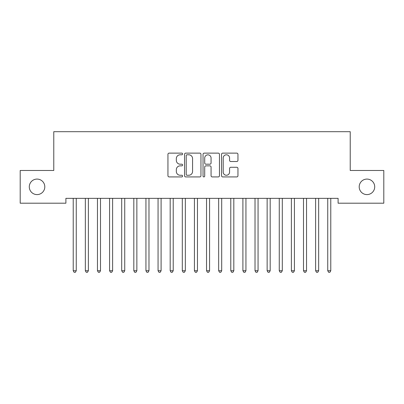 <?xml version="1.0" encoding="UTF-8"?>
<svg xmlns="http://www.w3.org/2000/svg" width="404" height="404" viewBox="0 0 404 404"><rect width="100%" height="100%" fill="white"/><g stroke="black" fill="none" stroke-linecap="round" stroke-linejoin="round"><path stroke-width="0.61" d="M182.608 153.959A0.833 0.833 0 0 0 181.775 153.126L169.135 153.126A1.192 1.192 0 0 0 167.948 154.313L167.948 175.73A1.192 1.192 0 0 0 169.135 176.917L181.775 176.917A0.833 0.833 0 0 0 182.608 176.083A0.833 0.833 0 0 0 181.775 175.255L180.139 175.255A3.808 3.808 0 0 1 176.331 171.447L176.331 169.66A3.808 3.808 0 0 1 180.139 165.857L181.775 165.857A0.833 0.833 0 0 0 182.608 165.024A0.833 0.833 0 0 0 181.775 164.191L180.139 164.191A3.808 3.808 0 0 1 176.331 160.383L176.331 158.595A3.808 3.808 0 0 1 180.139 154.793L181.775 154.793A0.833 0.833 0 0 0 182.608 153.959M359.196 186.84A7.757 7.757 0 0 0 366.953 194.597A7.757 7.757 0 0 0 374.71 186.84A7.757 7.757 0 0 0 366.953 179.083A7.757 7.757 0 0 0 359.196 186.84M29.29 186.84A7.757 7.757 0 0 0 37.047 194.597A7.757 7.757 0 0 0 44.804 186.84A7.757 7.757 0 0 0 37.047 179.083A7.757 7.757 0 0 0 29.29 186.84M236.769 161.514A1.192 1.192 0 0 0 237.956 160.322L237.956 154.313A1.192 1.192 0 0 0 236.769 153.126L222.73 153.126A1.192 1.192 0 0 0 221.538 154.313L221.538 175.73A1.192 1.192 0 0 0 222.73 176.917L236.769 176.917A1.192 1.192 0 0 0 237.956 175.73L237.956 168.473A1.192 1.192 0 0 0 236.769 167.281L230.76 167.281A1.192 1.192 0 0 0 229.568 168.473L229.568 172.069A3.181 3.181 0 0 1 226.386 175.255A3.181 3.181 0 0 1 223.205 172.069L223.205 157.974A3.181 3.181 0 0 1 226.386 154.793A3.181 3.181 0 0 1 229.568 157.974L229.568 160.322A1.192 1.192 0 0 0 230.76 161.514L236.769 161.514M338.108 198.354L65.892 198.354L65.892 203.202L20.2 203.202L20.2 170.478L53.772 170.478L53.772 131.694L350.228 131.694L350.228 170.478L383.8 170.478L383.8 203.202L338.108 203.202L338.108 198.354M200.96 154.313A1.192 1.192 0 0 0 199.768 153.126L185.729 153.126A1.192 1.192 0 0 0 184.542 154.313L184.542 175.73A1.192 1.192 0 0 0 185.729 176.917L199.768 176.917A1.192 1.192 0 0 0 200.96 175.73L200.96 154.313M204.232 153.126L218.271 153.126A1.192 1.192 0 0 1 219.458 154.313L219.458 175.73A1.192 1.192 0 0 1 218.271 176.917L212.262 176.917A1.192 1.192 0 0 1 211.07 175.73L211.07 167.044A1.192 1.192 0 0 0 209.883 165.857L205.899 165.857A1.192 1.192 0 0 0 204.707 167.044L204.707 176.083A0.833 0.833 0 0 1 203.874 176.917A0.833 0.833 0 0 1 203.04 176.083L203.04 154.313A1.192 1.192 0 0 1 204.232 153.126M187.042 154.793A0.833 0.833 0 0 0 186.209 155.626L186.209 174.422A0.833 0.833 0 0 0 187.042 175.255L188.764 175.255A3.808 3.808 0 0 0 192.572 171.447L192.572 158.595A3.808 3.808 0 0 0 188.764 154.793L187.042 154.793M211.07 158.035A3.181 3.181 0 0 0 207.888 154.848A3.181 3.181 0 0 0 204.707 158.035L204.707 162.999A1.192 1.192 0 0 0 205.899 164.191L209.883 164.191A1.192 1.192 0 0 0 211.07 162.999L211.07 158.035M76.417 198.354L76.341 198.531A1.212 1.212 0 0 0 76.255 198.98L76.255 270.731L73.225 270.731L73.225 198.98A1.212 1.212 0 0 0 73.139 198.531L73.063 198.354M76.255 270.731L75.346 272.306L74.134 272.306L73.225 270.731M88.537 198.354L88.461 198.531A1.212 1.212 0 0 0 88.375 198.98L88.375 270.731L85.345 270.731L85.345 198.98A1.212 1.212 0 0 0 85.259 198.531L85.183 198.354M88.375 270.731L87.466 272.306L86.254 272.306L85.345 270.731M100.657 198.354L100.581 198.531A1.212 1.212 0 0 0 100.495 198.98L100.495 270.731L97.465 270.731L97.465 198.98A1.212 1.212 0 0 0 97.379 198.531L97.303 198.354M100.495 270.731L99.586 272.306L98.374 272.306L97.465 270.731M112.777 198.354L112.701 198.531A1.212 1.212 0 0 0 112.615 198.98L112.615 270.731L109.585 270.731L109.585 198.98A1.212 1.212 0 0 0 109.499 198.531L109.423 198.354M112.615 270.731L111.706 272.306L110.494 272.306L109.585 270.731M124.897 198.354L124.821 198.531A1.212 1.212 0 0 0 124.735 198.98L124.735 270.731L121.705 270.731L121.705 198.98A1.212 1.212 0 0 0 121.619 198.531L121.543 198.354M124.735 270.731L123.826 272.306L122.614 272.306L121.705 270.731M137.017 198.354L136.941 198.531A1.212 1.212 0 0 0 136.855 198.98L136.855 270.731L133.825 270.731L133.825 198.98A1.212 1.212 0 0 0 133.739 198.531L133.663 198.354M136.855 270.731L135.946 272.306L134.734 272.306L133.825 270.731M149.137 198.354L149.061 198.531A1.212 1.212 0 0 0 148.975 198.98L148.975 270.731L145.945 270.731L145.945 198.98A1.212 1.212 0 0 0 145.859 198.531L145.783 198.354M148.975 270.731L148.066 272.306L146.854 272.306L145.945 270.731M161.257 198.354L161.181 198.531A1.212 1.212 0 0 0 161.095 198.98L161.095 270.731L158.065 270.731L158.065 198.98A1.212 1.212 0 0 0 157.979 198.531L157.903 198.354M161.095 270.731L160.186 272.306L158.974 272.306L158.065 270.731M173.377 198.354L173.301 198.531A1.212 1.212 0 0 0 173.215 198.98L173.215 270.731L170.185 270.731L170.185 198.98A1.212 1.212 0 0 0 170.099 198.531L170.023 198.354M173.215 270.731L172.306 272.306L171.094 272.306L170.185 270.731M185.497 198.354L185.421 198.531A1.212 1.212 0 0 0 185.335 198.98L185.335 270.731L182.305 270.731L182.305 198.98A1.212 1.212 0 0 0 182.219 198.531L182.143 198.354M185.335 270.731L184.426 272.306L183.214 272.306L182.305 270.731M197.617 198.354L197.541 198.531A1.212 1.212 0 0 0 197.455 198.98L197.455 270.731L194.425 270.731L194.425 198.98A1.212 1.212 0 0 0 194.339 198.531L194.263 198.354M197.455 270.731L196.546 272.306L195.334 272.306L194.425 270.731M209.737 198.354L209.661 198.531A1.212 1.212 0 0 0 209.575 198.98L209.575 270.731L206.545 270.731L206.545 198.98A1.212 1.212 0 0 0 206.459 198.531L206.383 198.354M209.575 270.731L208.666 272.306L207.454 272.306L206.545 270.731M221.857 198.354L221.781 198.531A1.212 1.212 0 0 0 221.695 198.98L221.695 270.731L218.665 270.731L218.665 198.98A1.212 1.212 0 0 0 218.579 198.531L218.503 198.354M221.695 270.731L220.786 272.306L219.574 272.306L218.665 270.731M233.977 198.354L233.901 198.531A1.212 1.212 0 0 0 233.815 198.98L233.815 270.731L230.785 270.731L230.785 198.98A1.212 1.212 0 0 0 230.699 198.531L230.623 198.354M233.815 270.731L232.906 272.306L231.694 272.306L230.785 270.731M246.097 198.354L246.021 198.531A1.212 1.212 0 0 0 245.935 198.98L245.935 270.731L242.905 270.731L242.905 198.98A1.212 1.212 0 0 0 242.819 198.531L242.743 198.354M245.935 270.731L245.026 272.306L243.814 272.306L242.905 270.731M258.217 198.354L258.141 198.531A1.212 1.212 0 0 0 258.055 198.98L258.055 270.731L255.025 270.731L255.025 198.98A1.212 1.212 0 0 0 254.939 198.531L254.863 198.354M258.055 270.731L257.146 272.306L255.934 272.306L255.025 270.731M270.337 198.354L270.261 198.531A1.212 1.212 0 0 0 270.175 198.98L270.175 270.731L267.145 270.731L267.145 198.98A1.212 1.212 0 0 0 267.059 198.531L266.983 198.354M270.175 270.731L269.266 272.306L268.054 272.306L267.145 270.731M282.457 198.354L282.381 198.531A1.212 1.212 0 0 0 282.295 198.98L282.295 270.731L279.265 270.731L279.265 198.98A1.212 1.212 0 0 0 279.179 198.531L279.103 198.354M282.295 270.731L281.386 272.306L280.174 272.306L279.265 270.731M294.577 198.354L294.501 198.531A1.212 1.212 0 0 0 294.415 198.98L294.415 270.731L291.385 270.731L291.385 198.98A1.212 1.212 0 0 0 291.299 198.531L291.223 198.354M294.415 270.731L293.506 272.306L292.294 272.306L291.385 270.731M306.697 198.354L306.621 198.531A1.212 1.212 0 0 0 306.535 198.98L306.535 270.731L303.505 270.731L303.505 198.98A1.212 1.212 0 0 0 303.419 198.531L303.343 198.354M306.535 270.731L305.626 272.306L304.414 272.306L303.505 270.731M318.817 198.354L318.741 198.531A1.212 1.212 0 0 0 318.655 198.98L318.655 270.731L315.625 270.731L315.625 198.98A1.212 1.212 0 0 0 315.539 198.531L315.463 198.354M318.655 270.731L317.746 272.306L316.534 272.306L315.625 270.731M330.937 198.354L330.861 198.531A1.212 1.212 0 0 0 330.775 198.98L330.775 270.731L327.745 270.731L327.745 198.98A1.212 1.212 0 0 0 327.659 198.531L327.583 198.354M330.775 270.731L329.866 272.306L328.654 272.306L327.745 270.731"/></g></svg>
